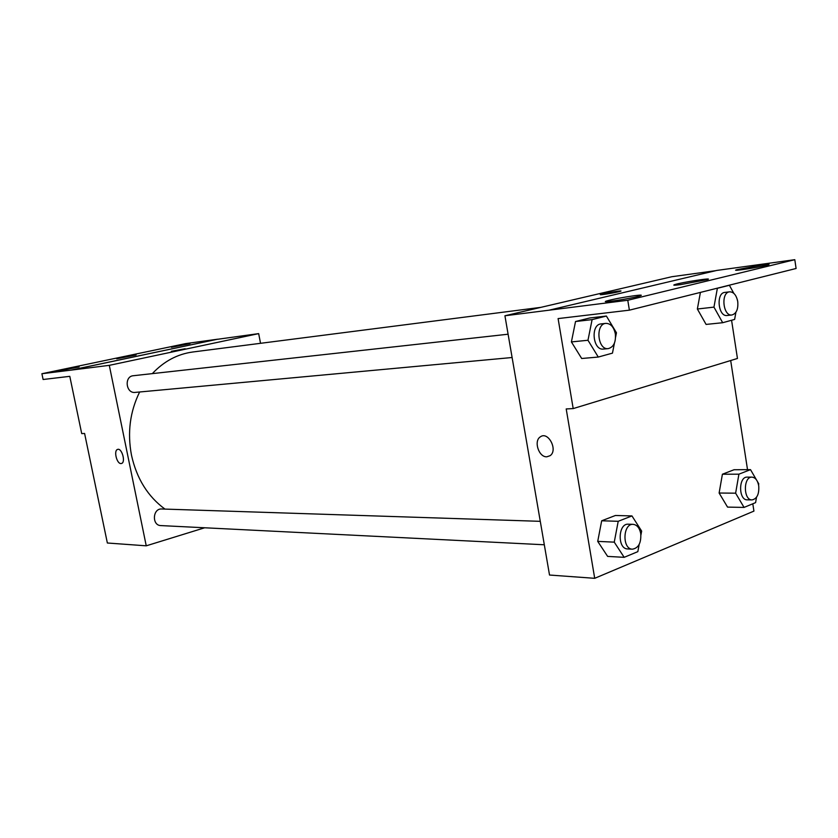 <?xml version="1.0" encoding="UTF-8"?>
<svg xmlns="http://www.w3.org/2000/svg" width="838" height="838" viewBox="0 0 838 838"><rect width="100%" height="100%" fill="white"/><g stroke="black" fill="none" stroke-linecap="round" stroke-linejoin="round"><path stroke-width="1.26" d="M204.702 527.772L146.241 545.821L107.358 543.003L84.596 433.466L81.715 433.613L69.795 376.335L43.115 379.499L41.9 373.727L71.419 370.092L217.671 339.201L71.408 370.029M41.9 373.727L185.554 343.622L217.671 339.201M146.241 545.821L109.296 365.347L258.67 333.618L217.681 339.264M258.67 333.618L260.534 343.308M508.1 334.215L133.326 375.728C123.982 376.346 125.889 393.682 135.148 392.404L512.112 357.512M540.28 521.33L161.703 508.991C152.589 508.278 151.709 525.541 160.865 525.583L544.312 544.773M139.642 391.985C129.953 411.678 127.24 432.785 131.514 455.306C136.688 478.592 147.844 496.525 164.981 509.106M540.929 307.347L192.761 352.002C177.436 354.076 163.944 361.283 152.307 373.633M182.024 349.509L171.371 351.269L182.024 349.509M109.296 365.347L71.419 370.092M121.007 463.55C116.775 463.98 113.476 450.477 117.561 449.43C121.751 447.565 125.962 462.22 121.594 463.445L121.007 463.55M185.177 348.734L171.287 351.332M121.018 463.55L121.594 463.445C125.972 462.22 121.761 447.565 117.571 449.43C113.476 450.477 116.775 463.98 121.018 463.55M171.413 347.299L189.975 343.664L171.413 347.299M58.817 370.941L79.118 366.918L58.817 370.941M116.712 358.779L136.102 354.966L116.712 358.779M752.796 503.785L753.928 511.107L594.708 578.314L549.519 575.036L504.926 315.769L671.825 276.718L715.862 270.653M618.486 291.792C611.855 293.405 596.981 295.584 600.898 294.379C604.544 293.101 624.97 289.854 620.35 291.299L618.486 291.792M594.708 578.314L566.205 408.944L573.192 408.588L558.098 318.587L629.38 310.165L627.777 300.266L504.926 315.769M629.38 310.165L796.1 268.485L794.801 259.686L716.783 270.433L549.56 310.081M573.192 408.588L737.45 358.465L731.574 320.263M730.684 360.529L747.527 469.668M597.724 541.39L607.634 556.401L597.724 541.39L601.684 520.786L597.724 541.39L614.254 542.144L618.214 521.299L631.957 515.925L641.657 531.093L640.923 535.021M615.427 515.485L601.684 520.786L615.427 515.485L631.957 515.925M719.119 493.027L727.552 507.105L719.119 493.027L722.408 474.224L719.119 493.027L735.628 493.184L738.907 474.182L750.513 469.647L756.379 479.734M734.036 469.741L722.408 474.224L734.036 469.741L750.513 469.647M546.858 456.794C538.803 457.433 533.429 440.914 540.353 436.849C548.22 430.847 558.297 450.289 550.074 455.704L546.858 456.794L550.074 455.704C558.297 450.289 548.23 430.837 540.353 436.849C533.429 440.914 538.803 457.433 546.858 456.794M620.885 291.037C621.23 290.409 603.884 293.321 600.898 294.379L600.385 294.641M627.777 300.266L794.801 259.686M680.414 284.648L707.136 279.651C715.443 277.127 681.315 282.375 674.716 284.606C672.432 285.402 674.328 285.412 680.414 284.648M634.795 295.646C622.917 297.322 613.573 299.082 606.775 300.936C597.798 303.66 632.617 298.38 640.169 295.845C642.715 294.955 640.923 294.892 634.795 295.646M761.92 265.007L736.728 269.721C729.008 272.004 761.941 266.945 768.268 264.86C770.436 264.106 768.32 264.159 761.92 265.007M697.363 309.013L706.088 324.421L697.363 309.013L700.411 292.399L697.363 309.013L713.955 307.127L717.37 288.293L729.395 285.287L733.837 293.363M589.805 317.969L575.528 321.52L571.401 341.925L581.687 358.496L571.401 341.925L575.528 321.52L589.805 317.969L606.387 316.052L616.454 332.77L615.584 337.211M756.505 497.29L755.593 502.622L744.06 507.419L735.628 493.184M757.531 481.703L758.778 483.851L758.579 485.003M751.969 477.126L747.192 477.126C738.372 476.55 738.456 500.296 747.276 499.846L752.063 499.909C757.049 498.788 759.27 494.095 758.725 485.82C757.667 480.404 755.415 477.503 751.969 477.126C743.159 476.539 743.243 500.359 752.063 499.909M738.907 474.182L722.408 474.224M744.06 507.419L727.552 507.105M639.174 544.417L637.833 551.645L624.174 557.333L614.254 542.144M633.14 524.347L628.343 524.19C617.973 523.216 617.218 549.047 627.641 548.942L632.439 549.183C638.556 548.062 641.321 542.856 640.745 533.576C639.583 527.919 637.048 524.839 633.14 524.347C622.76 523.373 622.016 549.288 632.439 549.183M618.214 521.299L601.684 520.786M624.174 557.333L607.634 556.401M735.9 312.26L734.633 319.425L722.691 322.714L713.955 307.127M737.388 299.826L737.765 301.764M729.647 291.823L724.839 292.41C715.767 292.933 718.176 317.047 727.122 315.486L731.93 314.973C736.434 313.611 738.372 309.149 737.744 301.586C736.413 295.165 733.711 291.917 729.647 291.823C720.575 292.336 722.985 316.534 731.93 314.973M717.37 288.293L716.312 288.429M729.395 285.287L728.337 285.423M722.691 322.714L706.088 324.421M614.422 343.161L612.463 353.133L598.28 357.051L587.972 340.259L592.099 319.624L606.387 316.052M605.884 323.374L601.076 323.908C590.308 324.463 592.77 350.703 603.423 349.069L608.231 348.618C613.678 347.11 616.045 342.187 615.333 333.838C613.814 326.956 610.661 323.468 605.884 323.374C595.116 323.929 597.578 350.263 608.231 348.618M587.972 340.259L571.401 341.925M592.099 319.624L575.528 321.52M598.28 357.051L581.687 358.496M606.89 301.638L606.775 300.936M674.82 285.213L674.716 284.606"/></g></svg>
